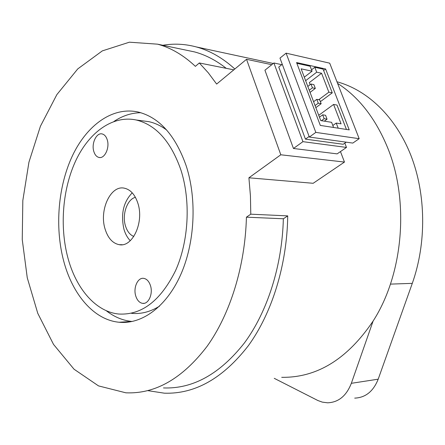 <?xml version="1.0" encoding="UTF-8"?>
<svg xmlns="http://www.w3.org/2000/svg" width="445" height="445" viewBox="0 0 445 445"><rect width="100%" height="100%" fill="white"/><g stroke="black" fill="none" stroke-linecap="round" stroke-linejoin="round"><path stroke-width="0.67" d="M336.987 105.059L333.594 104.442L341.076 123.832L336.225 123.059L338.189 128.177L346.427 129.445L336.987 105.059M320.378 101.66L332.265 92.838L323.081 69.114L314.81 67.284L311.533 69.82M318.737 115.311L333.594 104.442M312.056 71.189L310.171 66.261L296.859 63.318L320.317 125.418L349.225 129.879L325.612 68.992L296.57 62.55L320.317 125.418L333.572 127.465L331.608 122.319L320.734 120.578L301.143 68.836L312.056 71.189L304.302 77.18M305.632 80.695L316.69 72.19L321.563 73.241L309.358 82.575L310.154 84.667M336.225 123.059L332.821 125.49M332.265 92.838L328.866 92.176L321.563 73.241M316.69 72.19L314.81 67.284M318.765 99.697L328.866 92.176M309.253 90.257L312.429 87.843L310.983 84.033L307.812 86.452M315.049 105.571L318.264 103.19L316.801 99.335L313.597 101.727M321.435 120.69L324.166 118.715L322.681 114.816L319.443 117.18M310.983 84.033L313.881 84.617L315.327 88.41L312.429 87.843M310.059 92.393L315.327 88.41M316.801 99.335L319.694 99.869L321.156 103.707L318.264 103.19M315.833 107.646L321.156 103.707M322.681 114.816L325.573 115.3L327.053 119.182L324.166 118.715M324.327 121.157L327.053 119.182M135.719 295.875C137.138 300.319 139.446 302.817 142.639 303.368C148.474 304.38 153.186 293.939 150.51 285.74C149.081 281.379 146.811 278.915 143.696 278.353C137.789 277.285 133.105 287.693 135.719 295.875M93.812 151.456C94.874 154.877 96.61 156.874 99.024 157.458C104.62 158.976 109.893 147.801 107.256 139.847C106.188 136.493 104.48 134.524 102.122 133.934C96.465 132.382 91.231 143.529 93.812 151.456M135.408 197.324C127.142 199.277 121.863 214.573 125.446 225.832C127.159 231.339 129.946 234.882 133.817 236.451M105.042 228.902C107.89 238.086 112.607 243.348 119.199 244.678C132.477 247.604 144.236 222.311 137.928 203.41C135.052 194.621 130.507 189.537 124.294 188.163C110.633 184.981 99.057 210.112 105.042 228.902M132.226 192.824C123.337 202.086 120.589 214.279 123.988 229.398C125.379 234.081 127.476 237.847 130.274 240.695M166.68 130.046C161.018 125.829 155.105 123.043 148.936 121.68L142.038 120.767M180.937 170.073C170.986 141.616 156.095 124.923 136.276 120.005C113.052 115.021 89.54 131.853 76.062 160.061C62.623 188.396 59.474 226.316 67.862 257.722C76.05 288.672 95.764 311.806 118.743 314.025C141.621 315.327 160.573 300.837 175.597 270.549C188.763 241.168 190.894 201.057 180.937 170.073M63.674 260.97C72.513 294.635 93.978 319.933 119.104 322.247C141.849 324.516 166.313 306.878 180.603 274.96C194.854 243.059 197.102 199.505 186.238 165.963C175.447 135.352 159.405 117.369 138.117 112.012C112.819 106.466 87.287 124.756 72.668 155.272C58.089 185.943 54.646 226.933 63.674 260.97M106.177 310.649C114.098 316.896 122.67 320.5 131.892 321.457L119.104 322.247M162.831 45.273C173.923 43.382 185.092 43.933 196.334 46.942C209.89 50.619 222.722 57.972 234.838 68.997M233.814 69.843L199.304 62.968L195.377 66.355C183.485 55.158 170.88 47.765 157.569 44.172L129.406 42.192L102.317 50.886L77.764 68.903L56.86 94.613L40.406 126.28L28.947 162.141L22.829 200.478L22.25 239.599L27.262 277.791L37.769 313.325L53.522 344.408L74.031 369.205L98.523 385.898L125.863 392.813C155.305 394.114 182.372 378.628 207.07 346.355C230.165 314.114 245.151 266.227 246.424 217.177L283.348 218.762C282.163 265.854 267.384 311.834 244.45 342.895C219.93 374.017 192.935 389.025 163.465 387.934M283.348 218.807L287.726 215.892L250.78 214.179L250.435 195.861L248.911 177.794L313.169 183.296L344.474 162.069L280.806 154.782L246.53 59.307L216.643 84.066L208.277 72.796L199.304 62.968M337.588 83.376C358.854 97.088 375.474 118.403 387.456 147.317C409.589 200.784 403.415 274.114 373.094 321.079C347.434 359.076 316.974 377.827 281.702 377.327M281.763 64.681L273.903 62.984L264.925 70.221L293.45 148.48L337.143 153.87L346.488 147.429L344.836 143.134M273.903 62.984L302.934 141.66L293.45 148.48M302.934 141.66L346.488 147.429M344.474 162.069L340.47 151.578M271.784 64.697L246.53 59.307M248.911 177.794L280.806 154.782M226.221 68.33C216.092 60.336 205.518 54.863 194.51 51.909L185.988 50.124M287.726 215.892C287.042 264.892 272.029 313.091 248.338 345.715C222.962 378.395 194.96 394.214 164.333 393.18L147.84 390.643M246.424 217.177L250.78 214.179M140.787 112.707C131.403 112.863 122.453 115.783 113.937 121.457M131.52 313.33C141.015 314.27 150.371 311.862 159.577 306.121M282.269 64.275L278.759 67.078L305.442 139.14L343.201 144.269L346.221 142.172M286.102 53.161L279.972 58.1L309.342 137.054L352.802 143.084L359.176 138.69L329.701 63.173L286.102 53.161L315.822 132.393L359.176 138.69M305.442 139.14L309.13 136.482M323.626 70.516L325.612 68.992M315.822 132.393L309.342 137.054M336.965 81.78C367.37 89.951 395.677 116.729 410.919 155.455C426.026 194.215 426.644 242.931 412.293 283.359L378.2 379.179C373.338 391.361 365.506 397.674 354.709 398.125M373.094 321.079L351.344 383.312C346.41 395.883 338.489 402.386 327.581 402.808L322.325 402.13L317.919 400.545L274.254 378.333M378.2 379.179L351.344 383.312M412.293 283.359L390.432 284.116M144.269 303.295L142.639 303.368M99.925 157.541L99.024 157.458M122.208 244.717L119.199 244.678M148.936 121.68L136.276 120.005M273.286 63.485L196.334 46.942M194.51 51.909L157.569 44.172"/></g></svg>

